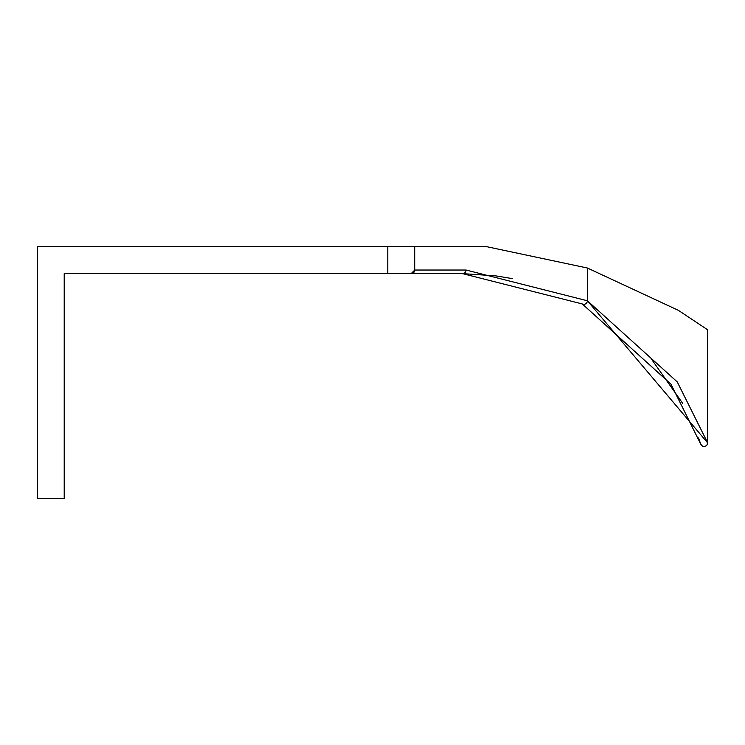 <?xml version="1.0" encoding="UTF-8"?>
<svg xmlns="http://www.w3.org/2000/svg" width="745" height="745" viewBox="0 0 745 745"><rect width="100%" height="100%" fill="white"/><g stroke="black" fill="none" stroke-linecap="round" stroke-linejoin="round"><path stroke-width="1.12" d="M411.147 273.629L414.742 270.035L414.742 246.669L37.25 246.669L37.25 498.331L64.21 498.331L64.21 273.629L462.533 273.629L582.283 303.951L670.956 384.169L700.747 444.178L698.54 437.911M414.742 246.669L486.643 246.669L587.414 268.023L678.369 310.339L707.75 329.877L707.75 443.024L587.414 300.784L677.252 381.906L707.75 443.033L706.651 445.612L704.034 446.628L702.619 446.283L700.747 444.178M495.77 275.864L512.56 278.649L495.77 275.864L462.533 273.629A3.595 3.539 90 0 0 466.072 270.035L414.742 270.035A3.595 3.595 0 0 1 413.82 272.447A3.595 3.595 0 0 0 414.742 270.035M682.625 403.259L651.102 358.634M486.643 246.669L587.414 268.023L587.414 300.784L466.072 270.035M387.782 246.669L387.782 273.629M587.414 300.784A3.595 3.371 118.4 0 1 582.283 303.951"/></g></svg>
